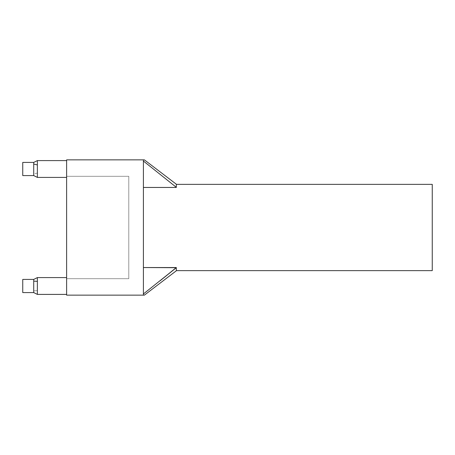 <?xml version="1.0" encoding="UTF-8"?>
<svg xmlns="http://www.w3.org/2000/svg" width="455" height="455" viewBox="0 0 455 455"><rect width="100%" height="100%" fill="white"/><g stroke="black" fill="none" stroke-linecap="round" stroke-linejoin="round"><path stroke-width="0.34" stroke-dasharray="2.27 1.71" d="M37.373 160.632L37.373 173.054L33.721 173.986L33.721 162.418L33.721 175.579L33.721 173.986L37.373 173.054L37.373 177.359L37.373 160.922M22.75 175.579L22.75 162.418L22.75 175.579M37.373 277.641L37.373 290.637L33.721 290.899L33.721 279.421L33.721 292.582L33.721 290.899L37.373 290.637L37.373 294.254M22.75 292.582L22.75 279.421L22.75 292.582M37.373 277.76L37.373 294.357M176.125 267.858L176.312 270.788L144.366 295.141L143.405 295.141L143.405 267.546L176.312 267.546L176.312 270.645L176.312 267.546L176.312 269.861L176.312 267.546L143.405 267.546L143.405 187.454L143.405 293.958L143.405 161.042L176.312 187.301L176.312 184.212L176.312 187.301L143.405 161.042L143.405 159.859L144.366 159.859L66.623 159.859L66.623 295.141L66.623 159.859L143.405 159.859L143.405 187.454L143.405 159.859L144.366 159.859M66.623 294.408L66.623 277.59L66.623 294.408M66.623 177.41L66.623 160.592L66.623 177.41M176.312 187.454L143.405 187.454L176.312 187.454L176.312 184.355L176.312 187.301M144.366 295.141L66.623 295.141L143.405 295.141L143.405 159.859M176.312 270.788L176.312 267.546M176.312 267.699L143.405 293.958L143.405 295.141L143.405 293.958M66.623 278.688L66.623 176.312L66.623 278.688L66.623 176.312L128.782 176.312L128.782 278.688L66.623 278.688L128.782 278.688L128.782 176.312L66.623 176.312L128.782 176.312L66.623 176.312L66.623 278.688L128.782 278.688L66.623 278.688M432.25 184.355L432.25 270.645L432.25 184.355M128.782 176.312L128.782 278.688L128.782 176.312M37.373 177.41L37.373 160.592L37.373 177.41M37.373 294.408L37.373 277.59L37.373 294.408"/><path stroke-width="0.68" d="M37.373 164.949L37.373 160.632L37.373 164.949L33.721 164.016L37.373 164.949L37.373 177.359L37.373 164.949M33.721 162.418L33.721 164.016L33.721 162.418L22.75 162.418L22.75 175.579L33.721 175.579L33.721 164.016L33.721 175.579L22.75 175.579L22.75 162.418L33.721 162.418L37.373 160.592L37.373 177.41L66.623 177.41L37.373 177.41L37.373 160.592L66.623 160.592L37.373 160.592M37.373 177.075L37.373 177.359M37.373 294.237L37.373 281.366L33.721 281.099L33.721 292.582L22.75 292.582L22.75 279.421L33.721 279.421L22.75 279.421L22.75 292.582L33.721 292.582L33.721 279.421L33.721 281.099L37.373 281.366L37.373 277.641M37.373 294.357L37.373 277.76M176.312 267.699L143.405 267.546L176.312 267.546L159.927 280.917L176.312 267.699L176.312 270.788L176.312 267.699L143.405 293.958M66.623 277.59L37.373 277.59L37.373 294.408L66.623 294.408L37.373 294.408L37.373 277.59L66.623 277.59M176.312 270.645L432.25 270.645L432.25 184.355L176.312 184.355L432.25 184.355L432.25 270.645L176.312 270.645M176.312 187.454L143.405 187.454L176.312 187.454M144.366 295.141L66.623 295.141L66.623 159.859L66.623 295.141L143.405 295.141L143.405 159.859L66.623 159.859L143.405 159.859L143.405 295.141L144.366 295.141L176.312 270.788M176.312 184.212L176.312 187.301L176.312 184.212L144.366 159.859L143.717 159.859M143.405 161.042L176.312 187.301L143.405 161.042M37.373 177.41L33.721 175.579M37.373 277.59L33.721 279.421M37.373 294.408L33.721 292.582"/></g></svg>
